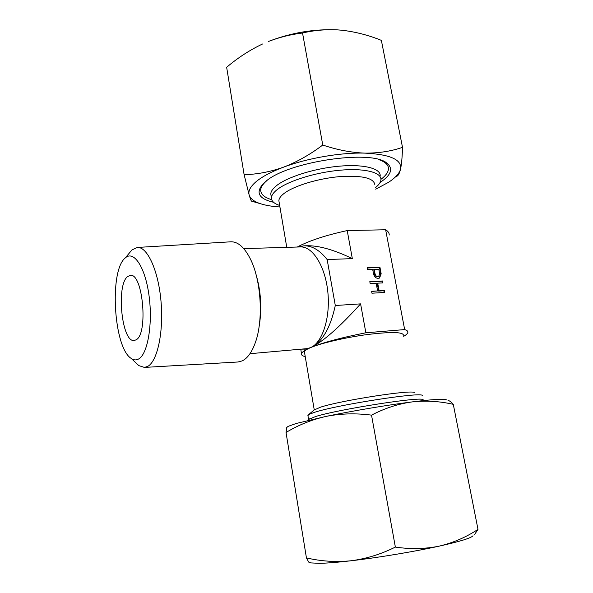 <?xml version="1.0" encoding="UTF-8"?>
<svg xmlns="http://www.w3.org/2000/svg" width="593" height="593" viewBox="0 0 593 593"><rect width="100%" height="100%" fill="white"/><g stroke="black" fill="none" stroke-linecap="round" stroke-linejoin="round"><path stroke-width="0.89" d="M338.121 29.917L337.484 29.88C314.364 28.827 291.4 32.667 268.599 41.406L268.473 41.466C279.548 37.218 290.904 34.394 302.534 32.993C313.927 30.325 325.609 29.287 337.565 29.88L341.62 30.206C355.044 31.711 368.29 35.098 381.366 40.361L402.506 147.361C390.957 151.319 378.423 153.239 364.888 153.12C340.767 152.394 307.448 158.146 283.632 167.13C270.193 171.896 257.014 174.409 244.108 174.661L249.171 195.045C250.32 198.922 251.143 200.975 251.632 201.19L255.946 202.421M375.71 189.189L388.43 182.37C395.442 177.804 399.489 173.341 400.571 168.998C401.987 159.658 390.09 154.365 364.888 153.12C351.271 152.609 337.224 149.91 322.762 145.026C310.072 154.595 297.026 161.963 283.632 167.13C271.52 171.688 262.402 176.484 256.295 181.51C250.387 186.506 248.007 191.02 249.171 195.045C250.357 198.744 254.175 201.65 260.616 203.755C265.834 205.437 272.276 206.505 279.933 206.972M380.106 182.474L380.12 182.459C391.284 175.017 393.522 168.568 386.836 163.119C371.537 149.088 286.982 161.859 265.62 181.584L263.122 183.823C255.375 192.688 258.844 198.848 273.551 202.287M244.108 174.661L226.652 67.298C237.749 57.84 249.712 50.071 262.536 43.993M396.45 176.38C398.111 176.01 399.482 173.549 400.571 168.998C401.609 164.016 402.254 156.804 402.506 147.361M302.534 32.993L322.762 145.026M309.123 562.246L310.821 562.905L319.293 563.335C326.773 563.202 337.365 562.342 351.078 560.763C378.03 557.657 414.322 551.638 439.28 546.116C459.894 541.505 471.139 538.059 473.014 535.761M287.019 427.271L288.094 426.382L296.218 423.476L326.335 416.345C352.116 410.964 387.311 405.034 411.987 401.928C433.068 399.311 444.565 398.629 446.477 399.875M431.734 401.313L435.18 401.565M474.674 534.375L477.995 529.379C466.194 537.191 453.289 542.773 439.28 546.116C425.159 549.014 410.519 549.333 395.361 547.087C380.988 554.24 366.222 558.799 351.078 560.763C335.883 562.268 320.998 561.312 306.433 557.894L308.686 562.075M306.433 557.894L286.034 432.482C298.457 424.973 311.896 419.599 326.335 416.345C340.871 413.514 355.933 413.113 371.529 415.137C384.642 408.28 398.125 403.877 411.987 401.928C425.907 400.401 439.672 401.209 453.289 404.344C451.303 402.024 449.546 400.72 448.011 400.423M286.819 427.427L286.034 432.482M395.361 547.087L371.529 415.137M477.995 529.379L453.289 404.344M423.165 399.749C423.12 396.117 339.485 409.066 315.669 416.501L308.516 419.473M307.945 415.686L308.701 414.507L314.942 412.179C338.581 404.567 421.779 391.721 422.32 395.494M314.238 409.941L320.591 407.154C341.42 400.319 413.351 389.26 414.344 392.655M279.17 202.458L278.866 200.671C278.984 198.425 280.741 196.001 284.143 193.392C293.757 186.017 317.307 178.693 338.618 176.714C361.493 175.18 373.568 177.811 374.843 184.608M271.698 199.685L270.845 199.418C264.078 197.232 260.698 194.096 260.72 189.997C260.853 187.062 262.951 183.897 267.006 180.502M279.562 205.408L279.562 205.408C274.099 203.621 271.386 201.079 271.424 197.788C271.55 195.238 273.499 192.48 277.272 189.523C288.072 181.013 314.994 172.526 339.448 170.265C363.939 167.952 381.21 172.185 380.943 179.464C380.862 182.051 379.023 184.786 375.421 187.662M380.209 175.632C380.454 168.264 363.183 163.95 338.707 166.233C314.275 168.464 287.383 177.003 276.605 185.587C272.847 188.574 270.897 191.361 270.779 193.948L271.127 196.046M125.13 258.051L125.249 257.948C133.64 249.972 145.115 266.731 148.976 295.203C152.964 323.593 147.761 354.006 138.732 358.935C136.264 360.374 133.759 360.203 131.201 358.417C113.693 347.891 109.053 270.934 125.13 258.051M127.628 276.553L130.327 275.374C142.817 272.691 148.435 333.822 136.153 339.804L134.181 340.508C121.758 342.695 115.961 285.018 127.628 276.553M403.462 335.171C402.877 331.917 390.869 331.709 367.46 334.526C345.578 337.424 320.909 343.177 310.45 347.683C322.296 342.932 330.516 317.944 327.847 292.112C325.298 266.257 312.637 246.288 300.488 246.933L243.753 248.623M255.753 273.469C261.083 291.267 262.15 309.309 258.956 327.61M129.141 253.263L131.987 249.898L137.317 247.451L230.847 241.803C237.978 241.588 244.516 247.37 250.461 259.156C261.216 280.437 263.559 320.05 255.39 342.45C251.921 352.22 247.496 358.372 242.122 360.915L237.963 361.997L144.418 367.415L138.836 365.622L135.471 362.442M137.317 247.451C147.264 246.547 158.287 270.23 160.985 301.066C163.787 331.865 157.412 361.315 147.724 366.392L144.418 367.415M297.901 247.014L304.024 245.813C312.022 245.628 319.738 250.209 327.158 259.556L335.297 305.506C330.323 328.292 322.043 342.346 310.45 347.683C304.943 350.055 301.963 352.049 301.503 353.68C301.177 354.985 302.423 355.97 305.239 356.63M335.297 305.506L360.588 303.868C339.218 327.573 322.503 342.176 310.45 347.683L305.41 349.107L301.133 349.158M360.588 303.868L365.866 332.784C340.997 337.699 322.525 342.665 310.45 347.683C306.751 349.277 304.735 350.626 304.409 351.745L304.557 352.598M389.208 235.028C389.334 233.034 388.141 231.277 385.635 229.765L404.663 329.589L365.866 332.784M403.685 336.327C406.168 334.904 407.547 333.629 407.843 332.495C408.125 331.287 407.065 330.323 404.663 329.589M385.635 229.765L347.216 230.573C325.757 235.251 309.101 240.736 297.249 247.029M249.972 353.695L306.514 348.684L310.45 347.683L304.58 349.181M347.216 230.573L352.331 258.615C333.933 249.764 318.715 245.472 306.685 245.739L304.024 245.813M327.158 259.556L352.331 258.615M379.261 278.147L379.564 277.998C376.733 278.895 374.739 277.613 373.575 274.166L372.7 269.467L367.593 269.689L367.245 267.777L379.943 267.228L381.173 273.803L380.706 274.033L379.476 267.465L367.282 267.999M379.564 277.998L381.173 273.803M384.679 292.46L371.952 293.209L371.596 291.282L377.6 290.933L376.17 283.246L370.165 283.565L369.81 281.645L382.522 280.986L382.885 282.891L377.697 283.172L379.127 290.844L384.323 290.548L384.679 292.46M374.227 269.392L375.102 274.092C375.799 276.168 377 276.931 378.697 276.39L379.661 273.877L378.786 269.192L373.76 269.63L374.635 274.322C375.339 276.397 376.533 277.161 378.238 276.62L378.519 276.479M379.179 278.184L380.706 274.033M379.943 267.228L379.476 267.465M382.381 282.92L382.055 281.215L369.847 281.845M377.6 290.933L371.633 291.474M384.175 292.49L383.849 290.763L378.66 291.067L377.23 283.395L377.697 283.172M384.323 290.548L383.849 290.763M379.127 290.844L378.66 291.067M382.522 280.986L382.055 281.215M378.66 159.576C385.168 161.815 388.437 164.824 388.459 168.62C388.363 172.029 385.858 175.602 380.943 179.345M375.102 274.092L374.635 274.322M260.616 203.755L251.632 201.19M384.523 161.756L386.836 163.119M288.094 426.382L286.434 427.746M310.821 562.905L308.19 561.89M309.331 418.799L307.13 420.622M260.609 189.337L260.72 189.997M271.69 199.656L270.845 199.418M125.249 257.948L131.987 249.898M300.747 349.195L301.503 353.68M304.409 351.745L314.253 409.926M315.053 409.274L308.701 414.507M278.866 200.671L286.76 247.34M307.863 415.174L308.568 419.392M131.201 358.417L138.836 365.622M270.779 193.948L271.424 197.788"/></g></svg>
